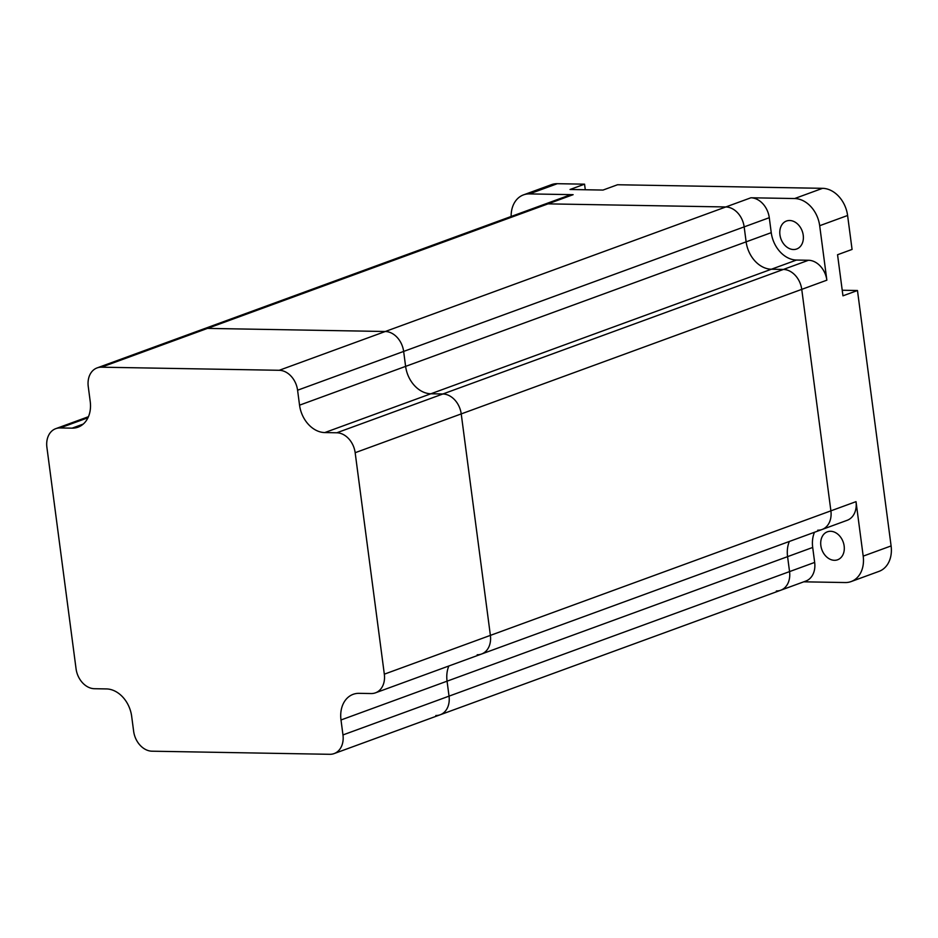 <?xml version="1.0" encoding="UTF-8"?>
<svg xmlns="http://www.w3.org/2000/svg" width="938" height="938" viewBox="0 0 938 938"><rect width="100%" height="100%" fill="white"/><g stroke="black" fill="none" stroke-linecap="round" stroke-linejoin="round"><path stroke-width="1.41" d="M814.477 532.268A27.718 21.093 -110.1 0 0 812.695 547.452L787.58 556.644L789.55 571.594L787.58 556.644A27.718 21.093 -110.1 0 1 789.35 541.449A27.718 21.093 -110.1 0 0 787.58 556.644L447.063 681.176A27.718 21.093 -110.1 0 1 448.845 665.992A27.718 21.093 -110.1 0 0 447.063 681.176L449.032 696.137A20.155 15.336 69.9 0 1 440.18 714.791A20.155 15.336 69.9 0 1 435.842 715.506M97.106 367.907A20.155 15.336 69.9 0 1 101.433 367.192L279.231 370.287A20.155 15.336 69.9 0 1 297.581 390.22L299.55 405.169A27.718 21.093 -110.1 0 0 324.794 432.57L336.801 432.781A20.155 15.336 69.9 0 1 355.162 452.702L384.322 674.176A20.155 15.336 69.9 0 1 375.47 692.83A20.155 15.336 69.9 0 1 371.131 693.545L359.125 693.334A27.718 21.093 -110.1 0 0 353.169 694.319A27.718 21.093 -110.1 0 0 340.998 719.974L342.968 734.935A20.155 15.336 69.9 0 1 334.116 753.589A20.155 15.336 69.9 0 1 329.789 754.304L151.991 751.197A20.155 15.336 69.9 0 1 133.642 731.277L131.672 716.315A27.718 21.093 -110.1 0 0 106.428 688.926L94.421 688.715A20.155 15.336 69.9 0 1 76.06 668.794L46.9 447.32A20.155 15.336 69.9 0 1 55.752 428.666A20.155 15.336 69.9 0 1 60.091 427.951L72.097 428.15A27.718 21.093 -110.1 0 0 78.053 427.165A27.718 21.093 -110.1 0 0 90.224 401.523L88.254 386.562A20.155 15.336 69.9 0 1 97.106 367.907L203.159 329.121A20.155 15.336 69.9 0 1 207.497 328.394L548.015 203.863L725.801 206.958L548.015 203.863A20.155 15.336 69.9 0 0 543.677 204.578L203.159 329.121A20.155 15.336 69.9 0 1 207.497 328.394L385.295 331.501A20.155 15.336 69.9 0 1 403.645 351.422L405.615 366.383A27.718 21.093 -110.1 0 0 430.859 393.772L442.865 393.983A20.155 15.336 69.9 0 1 461.226 413.904L490.386 635.378A20.155 15.336 69.9 0 1 481.534 654.032A20.155 15.336 69.9 0 1 477.196 654.759M340.998 719.974L447.063 681.176L449.032 696.137A20.155 15.336 69.9 0 1 440.18 714.791L780.697 590.248A20.155 15.336 69.9 0 0 789.55 571.594A20.155 15.336 69.9 0 1 780.697 590.248A20.155 15.336 69.9 0 1 776.359 590.975M101.433 367.192L207.497 328.394L385.295 331.501A20.155 15.336 69.9 0 1 403.645 351.422L405.615 366.383A27.718 21.093 -110.1 0 0 430.859 393.772L442.865 393.983A20.155 15.336 69.9 0 1 461.226 413.904L490.386 635.378A20.155 15.336 69.9 0 1 481.534 654.032L822.051 529.501A20.155 15.336 69.9 0 0 830.892 510.847L801.744 289.361A20.155 15.336 69.9 0 0 783.382 269.441L771.376 269.229A27.718 21.093 -110.1 0 1 746.132 241.84L744.162 226.879A20.155 15.336 69.9 0 0 725.801 206.958A20.155 15.336 69.9 0 1 744.162 226.879L746.132 241.84A27.718 21.093 -110.1 0 0 771.376 269.229L783.382 269.441A20.155 15.336 69.9 0 1 801.744 289.361L830.892 510.847A20.155 15.336 69.9 0 1 822.051 529.501A20.155 15.336 69.9 0 1 817.713 530.216M844.153 545.998A14.891 11.326 69.9 0 1 837.622 559.775A14.891 11.326 69.9 0 1 820.856 545.588A14.891 11.326 69.9 0 1 827.386 531.811A14.891 11.326 69.9 0 1 844.153 545.998M803.233 235.215A14.891 11.326 69.9 0 1 796.702 248.992A14.891 11.326 69.9 0 1 779.935 234.817A14.891 11.326 69.9 0 1 786.478 221.028A14.891 11.326 69.9 0 1 803.233 235.215M544.052 204.449L568.815 195.385A20.179 15.36 69.9 0 1 573.13 194.67L529.407 193.908L557.313 183.696L584.562 184.176L570.046 189.488L603.017 190.062L617.532 184.751L822.567 188.327A27.483 20.917 -110.1 0 1 847.6 215.494L852.067 249.426L837.552 254.737L842.957 295.822L857.473 290.51L842.23 290.241M585.289 189.746L584.562 184.176M857.473 290.51L891.1 545.928A27.483 20.917 -110.1 0 1 879.035 571.359L851.118 581.572A27.483 20.917 -110.1 0 0 863.195 556.128L891.1 545.928M557.313 183.696A27.483 20.917 -110.1 0 0 551.403 184.68L523.486 194.881A27.483 20.917 -110.1 0 0 511.14 216.479M279.231 370.287L750.928 197.777L794.65 198.539L822.567 188.327M851.118 581.572A27.483 20.917 -110.1 0 1 845.208 582.545L803.749 581.818M794.65 198.539A27.483 20.917 -110.1 0 1 819.683 225.706L826.859 280.181A20.155 15.336 69.9 0 0 808.497 260.26L796.491 260.049A27.718 21.093 -110.1 0 1 771.247 232.659L769.277 217.698A20.155 15.336 69.9 0 0 750.928 197.777M384.322 674.176L856.019 501.654L863.195 556.128M529.407 193.908A27.483 20.917 -110.1 0 0 523.486 194.881M856.019 501.654A20.155 15.336 69.9 0 1 847.166 520.309L822.051 529.501M812.695 547.452L814.665 562.413A20.155 15.336 69.9 0 1 805.812 581.068L780.697 590.248M814.665 562.413L342.968 734.935M769.277 217.698L297.581 390.22M771.247 232.659L299.55 405.169M796.491 260.049L324.794 432.57M808.497 260.26L336.801 432.781M826.859 280.181L355.162 452.702M72.097 428.15L83.248 424.07M60.091 427.951L87.973 417.75M548.015 203.863L573.13 194.67M819.683 225.706L847.6 215.494M375.47 692.83L481.534 654.032M55.752 428.666L88.442 416.707M334.116 753.589L440.18 714.791"/></g></svg>
